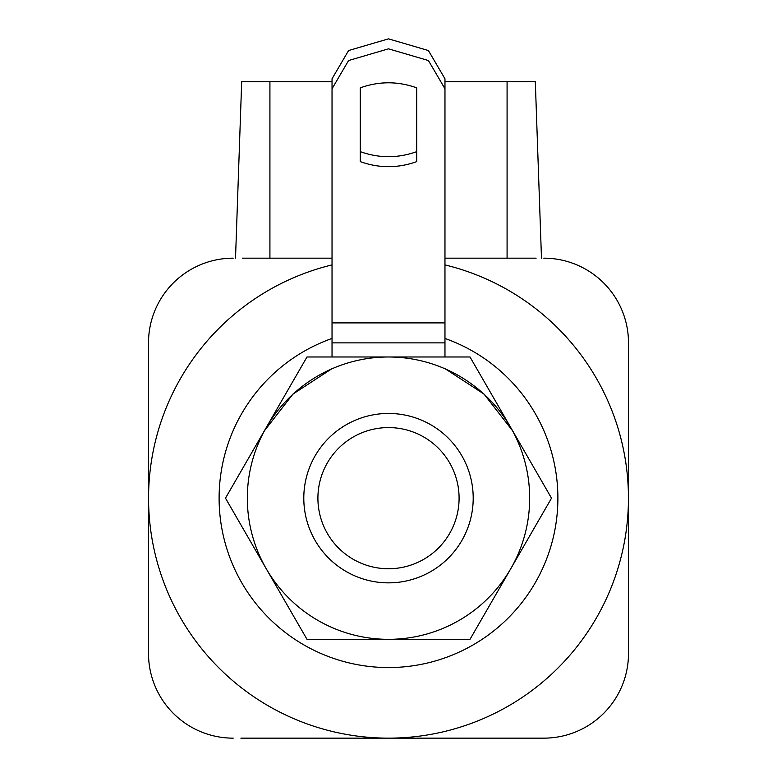 <?xml version="1.0" encoding="UTF-8"?>
<svg xmlns="http://www.w3.org/2000/svg" width="777" height="777" viewBox="0 0 777 777"><rect width="100%" height="100%" fill="white"/><g stroke="black" fill="none" stroke-linecap="round" stroke-linejoin="round"><path stroke-width="1.17" d="M332.032 258.168L242.337 258.168M263.102 258.168L267.307 258.168M323.902 258.168L326.194 258.168M453.923 258.168L456.497 258.168M483.653 258.168L486.81 258.168M511.567 258.168L514.471 258.168M536.12 258.168L444.968 258.168M240.88 738.15L543.793 738.15A84.703 84.703 0 0 0 628.496 653.447L628.496 342.871A84.703 84.703 0 0 0 543.793 258.168M543.793 738.15L534.663 738.15M513.898 738.15L509.693 738.15M453.098 738.15L450.806 738.15M419.871 738.15L418.123 738.15M399.242 738.15L396.96 738.15M374.407 738.15L371.61 738.15M357.294 738.15L354.157 738.15M323.077 738.15L320.503 738.15M293.347 738.15L290.19 738.15M265.433 738.15L262.529 738.15M233.207 258.168A84.703 84.703 0 0 0 148.504 342.871L148.504 653.447A84.703 84.703 0 0 0 233.207 738.15M535.314 81.702L541.482 258.168L535.314 81.702L444.968 81.702M332.032 81.702L241.686 81.702L235.518 258.168L241.686 81.702M303.797 498.154A84.703 84.703 0 0 1 388.5 413.451A84.703 84.703 0 0 1 473.203 498.154A84.703 84.703 0 0 1 388.5 582.857A84.703 84.703 0 0 1 303.797 498.154M317.91 498.154A70.59 70.59 0 0 1 388.5 427.573A70.59 70.59 0 0 1 459.09 498.154A70.59 70.59 0 0 0 388.5 427.573A70.59 70.59 0 0 0 317.91 498.154A70.59 70.59 0 0 0 388.5 568.745A70.59 70.59 0 0 0 459.09 498.154A70.59 70.59 0 0 1 388.5 568.745A70.59 70.59 0 0 1 317.91 498.154M332.032 264.908A239.996 239.996 0 0 0 388.5 738.15A239.996 239.996 0 0 0 444.968 264.908M332.032 338.442A169.405 169.405 0 0 0 388.5 667.56A169.405 169.405 0 0 0 444.968 338.442M444.968 356.983L444.968 88.782L428.428 60.538L388.5 48.834L348.572 60.538L332.032 88.782L332.032 356.983M332.032 368.628L292.958 394.094L264.316 430.914M388.5 639.325L306.993 639.325L225.485 498.154L306.993 356.983L470.007 356.983L551.515 498.154L470.007 639.325L388.5 639.325A141.171 141.171 0 0 1 266.239 427.573A141.171 141.171 0 0 1 510.761 427.573A141.171 141.171 0 0 1 388.5 639.325M512.684 430.914L484.042 394.094L444.968 368.628M360.266 87.85C379.089 81.119 397.911 81.119 416.734 87.85L416.734 161.626C397.911 168.356 379.089 168.356 360.266 161.626L360.266 87.85M444.968 88.782L444.968 78.798L428.428 50.554L388.5 38.85L348.572 50.554L332.032 78.798L332.032 88.782M416.734 151.641C397.911 158.372 379.089 158.372 360.266 151.641M507.08 81.702L507.08 258.168M269.92 81.702L269.92 258.168M332.032 342.871L444.968 342.871M332.032 322.902L444.968 322.902"/></g></svg>
